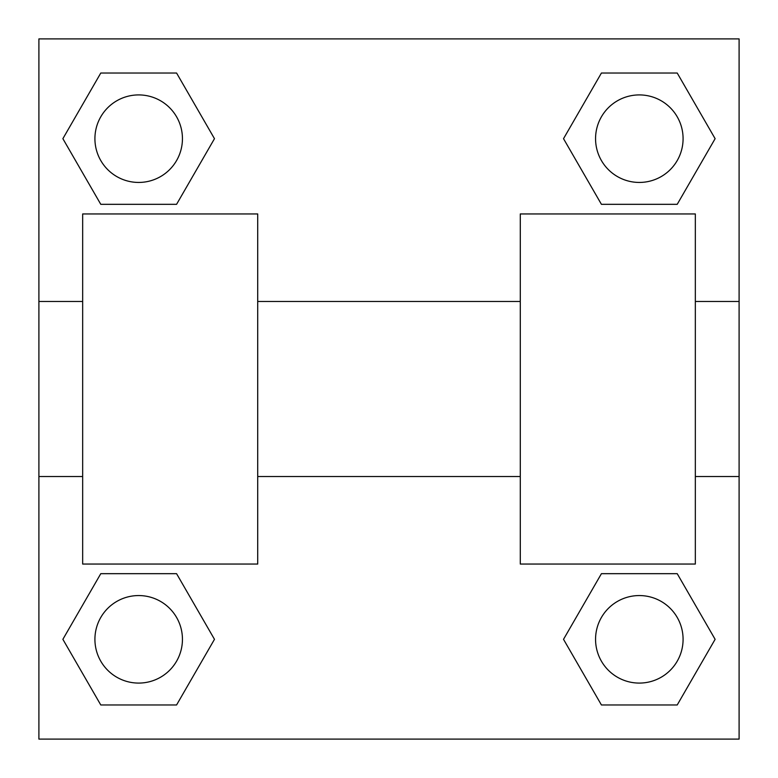 <?xml version="1.0" encoding="UTF-8"?>
<svg xmlns="http://www.w3.org/2000/svg" width="778" height="778" viewBox="0 0 778 778"><rect width="100%" height="100%" fill="white"/><g stroke="black" fill="none" stroke-linecap="round" stroke-linejoin="round"><path stroke-width="1.17" d="M214.475 138.678L176.577 204.322L100.78 204.322L62.882 138.678L100.78 73.035L176.577 73.035L214.475 138.678L176.577 204.322L157.885 204.322M157.885 573.678L176.577 573.678L214.475 639.322L176.577 704.965L100.78 704.965L62.882 639.322L100.78 573.678L176.577 573.678M620.115 204.322L601.423 204.322L563.525 138.678L601.423 73.035L677.22 73.035L715.118 138.678L677.22 204.322L601.423 204.322M563.525 639.322L601.423 573.678L677.22 573.678L715.118 639.322L677.22 704.965L601.423 704.965L563.525 639.322L601.423 573.678L620.115 573.678M601.423 573.678L677.22 573.678L601.423 573.678M677.22 704.965L601.423 704.965L677.22 704.965L715.118 639.322M683.084 639.322A43.763 43.763 0 0 0 617.44 601.423A43.763 43.763 0 0 0 617.44 677.22A43.763 43.763 0 0 0 683.084 639.322M176.577 704.965L100.78 704.965L176.577 704.965L214.475 639.322M182.441 639.322A43.763 43.763 0 0 0 116.797 601.423A43.763 43.763 0 0 0 116.797 677.22A43.763 43.763 0 0 0 182.441 639.322M601.423 73.035L677.22 73.035L601.423 73.035L563.525 138.678M683.084 138.678A43.763 43.763 0 0 0 617.44 100.78A43.763 43.763 0 0 0 617.44 176.577A43.763 43.763 0 0 0 683.084 138.678M100.78 73.035L176.577 73.035L100.78 73.035L62.882 138.678M176.577 204.322L100.78 204.322L176.577 204.322M182.441 138.678A43.763 43.763 0 0 0 116.797 100.78A43.763 43.763 0 0 0 116.797 176.577A43.763 43.763 0 0 0 182.441 138.678M739.1 301.475L739.1 739.1L38.9 739.1L38.9 38.9L739.1 38.9L739.1 301.475L695.337 301.475M62.882 639.322L100.78 573.678M715.118 138.678L677.22 204.322M520.288 213.95L520.288 564.05L695.337 564.05L695.337 213.95L520.288 213.95M257.713 564.05L257.713 213.95L82.663 213.95L82.663 564.05L257.713 564.05M520.288 301.475L257.713 301.475M520.288 476.525L257.713 476.525M739.1 476.525L695.337 476.525M38.9 476.525L82.663 476.525M38.9 301.475L82.663 301.475"/></g></svg>
